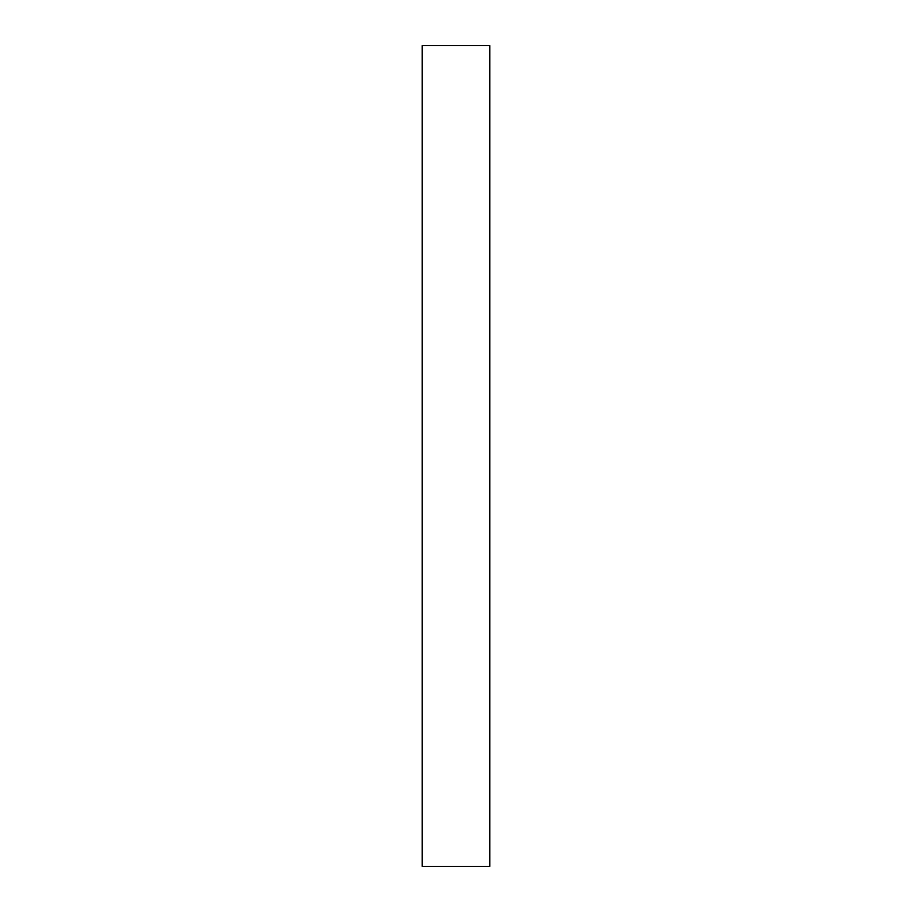 <?xml version="1.0" encoding="UTF-8"?>
<svg xmlns="http://www.w3.org/2000/svg" width="912" height="912" viewBox="0 0 912 912"><rect width="100%" height="100%" fill="white"/><g stroke="black" fill="none" stroke-linecap="round" stroke-linejoin="round"><path stroke-width="1.37" d="M489.801 45.6L422.199 45.6L422.199 866.4L489.801 866.4L489.801 45.6"/></g></svg>
